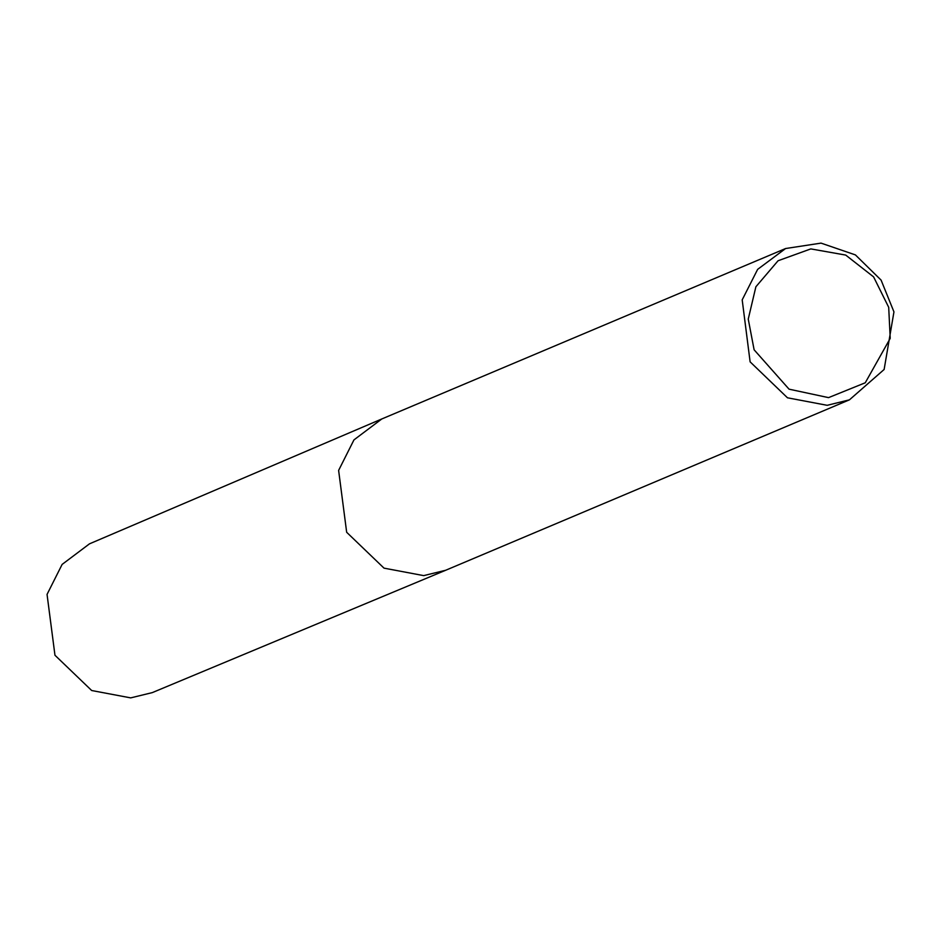 <?xml version="1.0" encoding="UTF-8"?>
<svg xmlns="http://www.w3.org/2000/svg" width="941" height="941" viewBox="0 0 941 941"><rect width="100%" height="100%" fill="white"/><g stroke="black" fill="none" stroke-linecap="round" stroke-linejoin="round"><path stroke-width="1.41" d="M827.198 405.312L787.476 397.796L750.118 361.85L742.19 299.861L757.634 269.373L785.594 248.53L821.034 243.119L855.404 254.905L881.094 280.112L893.95 311.883L884.128 369.484L849.452 399.831L827.198 405.312M828.55 397.631L789.052 389.174L754.117 349.805L748.248 319.105L755.882 286.782L778.066 260.751L810.813 248.906L845.712 255.082L873.601 276.901L888.704 307.319L890.21 338.384L865.261 382.775L828.55 397.631M849.452 399.831L445.94 570.152L152.301 692.611L130.693 697.881L91.677 690.518L54.966 655.254L47.05 594.406L62.13 564.412L89.501 543.827L381.787 418.968L785.594 248.53M445.658 570.27L423.685 575.621L384.01 568.141L346.664 532.277L338.619 470.406L353.957 439.894L381.787 418.968"/></g></svg>
